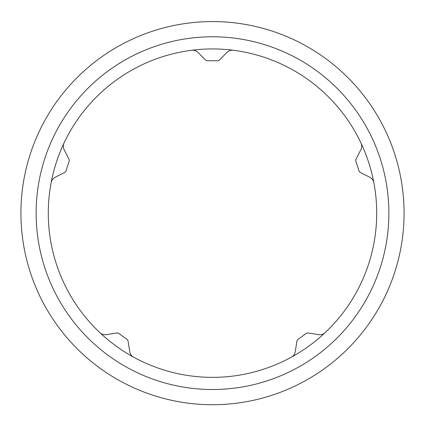 <?xml version="1.0" encoding="UTF-8"?>
<svg xmlns="http://www.w3.org/2000/svg" width="425" height="425" viewBox="0 0 425 425"><rect width="100%" height="100%" fill="white"/><g stroke="black" fill="none" stroke-linecap="round" stroke-linejoin="round"><path stroke-width="0.64" d="M212.5 48.939A164.204 164.204 0 0 1 354.705 295.253A164.204 164.204 0 0 1 70.295 295.253A164.204 164.204 0 0 1 212.5 48.939M212.5 36.778A176.37 176.37 0 0 1 365.24 301.33A176.37 176.37 0 0 1 59.76 301.33A176.37 176.37 0 0 1 212.5 36.778M212.5 21.574A191.574 191.574 0 0 1 378.409 308.933A191.574 191.574 0 0 1 46.591 308.933A191.574 191.574 0 0 1 212.5 21.574M99.907 332.674A7.602 7.602 0 0 0 106.308 334.65L116.753 332.993A3.039 3.039 0 0 1 119.09 333.593A152.421 152.421 0 0 0 126.815 339.203A3.039 3.039 0 0 1 128.106 341.243L129.763 351.688A7.602 7.602 0 0 0 133.615 357.165M64.032 143.002A7.602 7.602 0 0 0 64.132 149.701L68.93 159.12A3.039 3.039 0 0 1 69.084 161.532A152.421 152.421 0 0 0 66.135 170.606A3.039 3.039 0 0 1 64.595 172.47L55.17 177.268A7.602 7.602 0 0 0 51.154 182.628M233.336 50.267A7.602 7.602 0 0 0 226.992 52.434L219.518 59.909A3.039 3.039 0 0 1 217.271 60.802A152.421 152.421 0 0 0 207.729 60.802A3.039 3.039 0 0 1 205.482 59.909L198.008 52.434A7.602 7.602 0 0 0 191.664 50.267M373.846 182.628A7.602 7.602 0 0 0 369.83 177.268L360.405 172.47A3.039 3.039 0 0 1 358.865 170.606A152.421 152.421 0 0 0 355.916 161.532A3.039 3.039 0 0 1 356.07 159.12L360.868 149.701A7.602 7.602 0 0 0 360.968 143.002M291.385 357.165A7.602 7.602 0 0 0 295.237 351.688L296.894 341.243A3.039 3.039 0 0 1 298.185 339.203A152.421 152.421 0 0 0 305.91 333.593A3.039 3.039 0 0 1 308.247 332.993L318.692 334.65A7.602 7.602 0 0 0 325.093 332.674"/></g></svg>
